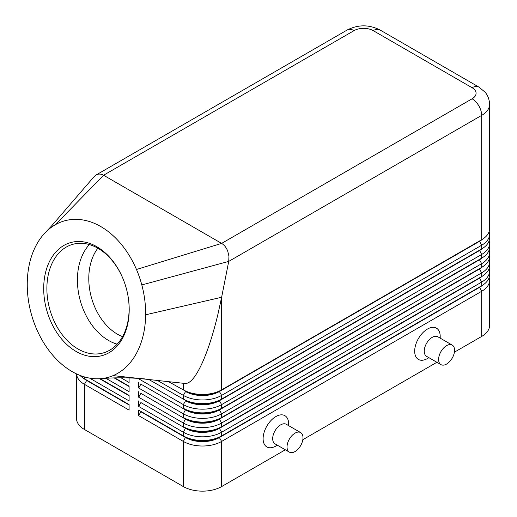 <?xml version="1.0" encoding="UTF-8"?>
<svg xmlns="http://www.w3.org/2000/svg" width="517" height="517" viewBox="0 0 517 517"><rect width="100%" height="100%" fill="white"/><g stroke="black" fill="none" stroke-linecap="round" stroke-linejoin="round"><path stroke-width="0.78" d="M97.862 248.231A51.894 36.5 -105.6 0 0 117.437 334.182A51.894 36.5 -105.6 0 0 122.548 336.645M86.623 380.073A23.918 13.81 0 0 0 86.656 380.092L84.426 378.799A27.078 15.633 180 0 1 79.935 375.374M76.497 373.888L76.497 418.408A27.078 15.633 0 0 0 84.426 429.465L84.426 384.331L129.095 410.117L129.095 404.591L84.426 378.799L84.426 376.912M479.479 287.038A23.918 13.81 180 0 1 479.446 287.058L219.395 437.201A23.918 13.81 180 0 1 202.483 441.247A23.918 13.81 180 0 1 185.571 437.201L138.666 410.117L138.666 415.649L183.341 441.434A27.078 15.633 0 0 0 202.483 446.016A27.078 15.633 0 0 0 221.631 441.434L481.682 291.297A27.078 15.633 0 0 0 489.612 280.246L489.612 325.38A27.078 15.633 0 0 1 481.682 336.431L454.398 352.187M138.666 415.649L140.902 411.778L185.571 437.569A23.918 13.81 0 0 0 202.483 441.615A23.918 13.81 0 0 0 219.395 437.569L221.631 435.909A27.078 15.633 180 0 1 202.483 440.49A27.078 15.633 180 0 1 183.341 435.909L138.666 410.117M482.464 276.084A23.918 13.81 0 0 1 479.446 278.217L219.395 428.36A23.918 13.81 0 0 1 202.483 432.399A23.918 13.81 0 0 1 185.571 428.36L140.902 402.569L138.666 406.433L183.341 432.225L183.341 435.909L185.571 437.201L183.341 441.434L183.341 486.575A27.078 15.633 0 0 0 202.483 491.15A27.078 15.633 0 0 0 221.631 486.575L221.631 441.434L219.395 437.569L479.446 287.426A23.918 13.81 0 0 0 482.464 285.3M221.631 399.066A27.078 15.633 180 0 1 202.483 403.641A27.078 15.633 180 0 1 183.341 399.066L185.571 400.358A23.918 13.81 180 0 0 202.483 404.397A23.918 13.81 180 0 0 219.395 400.358L221.631 399.066L221.631 395.382L481.682 245.239A27.078 15.633 0 0 0 489.612 234.188L489.612 237.872A27.078 15.633 180 0 1 481.682 248.929L221.631 399.066M156.968 380.157L183.341 395.382A27.078 15.633 0 0 0 202.483 399.958A27.078 15.633 0 0 0 221.631 395.382L219.395 391.511L479.446 241.374A23.918 13.81 0 0 0 482.464 239.242M55.351 224.714A81.227 57.129 -105.6 0 0 47.474 230.472A81.227 57.129 -105.6 0 0 45.567 232.307A81.227 57.129 -105.6 0 0 33.812 250.228A81.227 57.129 -105.6 0 0 38.058 332.302A81.227 57.129 -105.6 0 0 100.382 378.683A81.227 57.129 -105.6 0 0 113.1 375.626A81.227 57.129 -105.6 0 0 145.645 314.795A81.227 57.129 -105.6 0 0 141.813 284.932A81.227 57.129 -105.6 0 0 136.475 269.486A81.227 57.129 -105.6 0 0 55.351 224.714L103.568 175.237L354.048 30.626A13.539 7.813 -120 0 0 347.282 29.954L96.078 174.985C98.437 173.693 100.931 173.777 103.568 175.237L221.858 243.533C224.372 245.129 226.31 247.604 227.674 250.958L228.947 256.206L228.727 261.402L481.682 115.362A27.078 15.633 0 0 0 489.612 104.311L489.612 228.663A27.078 15.633 180 0 1 481.682 239.714L221.631 389.857A27.078 15.633 180 0 1 202.483 394.432A27.078 15.633 180 0 1 183.341 389.857L185.571 391.143A23.918 13.81 180 0 0 202.483 395.188A23.918 13.81 180 0 0 219.395 391.143L221.631 389.857L221.631 297.262L217.903 314.342C213.25 333.652 208.112 349.666 202.483 362.378C195.917 376.841 190.101 383.873 185.028 383.465L184.879 383.446M221.631 408.275A27.078 15.633 180 0 1 202.483 412.857A27.078 15.633 180 0 1 183.341 408.275L185.571 409.567A23.918 13.81 180 0 0 202.483 413.613A23.918 13.81 180 0 0 219.395 409.567L221.631 408.275L221.631 404.591L481.682 254.454A27.078 15.633 0 0 0 489.612 243.397L489.612 247.087A27.078 15.633 180 0 1 481.682 258.138L221.631 408.275M138.905 378.392L138.666 378.799L183.341 404.591A27.078 15.633 0 0 0 202.483 409.173A27.078 15.633 0 0 0 221.631 404.591L219.395 400.727L479.446 250.583A23.918 13.81 0 0 0 482.464 248.457M221.631 417.49A27.078 15.633 180 0 1 202.483 422.066A27.078 15.633 180 0 1 183.341 417.49L185.571 418.776A23.918 13.81 180 0 0 202.483 422.822A23.918 13.81 180 0 0 219.395 418.776L221.631 417.49L221.631 413.807L481.682 263.664A27.078 15.633 0 0 0 489.612 252.613L489.612 256.296A27.078 15.633 180 0 1 481.682 267.347L221.631 417.49M479.479 259.405A23.918 13.81 180 0 1 479.446 259.424L219.395 409.936A23.918 13.81 0 0 1 202.483 413.981A23.918 13.81 0 0 1 185.571 409.936L140.902 384.144L138.666 388.015L183.341 413.807A27.078 15.633 0 0 0 202.483 418.382A27.078 15.633 0 0 0 221.631 413.807L219.395 409.936L479.446 259.793A23.918 13.81 0 0 0 482.464 257.666M221.631 426.699A27.078 15.633 180 0 1 202.483 431.275A27.078 15.633 180 0 1 183.341 426.699L185.571 427.992A23.918 13.81 180 0 0 202.483 432.031A23.918 13.81 180 0 0 219.395 427.992L221.631 426.699L221.631 423.016L481.682 272.873A27.078 15.633 0 0 0 489.612 261.822L489.612 265.505A27.078 15.633 180 0 1 481.682 276.563L221.631 426.699M479.479 268.62A23.918 13.81 180 0 1 479.446 268.64L219.395 419.145A23.918 13.81 0 0 1 202.483 423.19A23.918 13.81 0 0 1 185.571 419.145L140.902 393.353L138.666 397.224L183.341 423.016A27.078 15.633 0 0 0 202.483 427.591A27.078 15.633 0 0 0 221.631 423.016L219.395 419.145L479.446 269.008A23.918 13.81 0 0 0 482.464 266.875M185.571 427.992L183.341 432.225A27.078 15.633 0 0 0 202.483 436.807A27.078 15.633 0 0 0 221.631 432.225L481.682 282.088A27.078 15.633 0 0 0 489.612 271.031L489.612 274.721A27.078 15.633 180 0 1 481.682 285.772L221.631 435.909L221.631 432.225L219.395 428.36L481.682 276.563L481.682 272.873L479.446 269.008L481.682 267.347L481.682 263.664L479.446 259.793L481.682 258.138L481.682 254.454L479.446 250.215L219.395 400.727A23.918 13.81 0 0 1 202.483 404.766A23.918 13.81 0 0 1 185.571 400.727L183.341 404.591L183.341 408.275M354.048 30.626A13.539 7.813 180 0 1 373.19 30.626L472.105 87.728A13.539 7.813 180 0 1 472.105 98.786A13.539 7.813 60 0 1 478.878 105.933A13.539 7.813 60 0 1 481.682 115.362L481.682 239.714L219.395 391.511A23.918 13.81 0 0 1 202.483 395.557A23.918 13.81 0 0 1 185.571 391.511L183.341 395.382L183.341 399.066M373.19 30.626A13.539 7.813 -60 0 1 379.963 29.954L478.878 87.063A13.539 7.813 -60 0 0 472.105 87.728M93.751 177.047L96.078 174.985M76.083 351.437A58.66 41.257 74.4 0 1 44.973 275.128A58.66 41.257 74.4 0 1 96.821 246.712A58.66 41.257 74.4 0 1 123.485 279.917A58.66 41.257 74.4 0 1 128.054 296.273A58.66 41.257 74.4 0 1 76.083 351.437M123.55 280.072A56.405 39.673 -105.6 0 0 97.965 248.289A56.405 39.673 -105.6 0 0 72.826 244.315A56.405 39.673 -105.6 0 0 46.969 292.15A56.405 39.673 -105.6 0 0 78.022 348.994A56.405 39.673 -105.6 0 0 103.161 352.969A56.405 39.673 -105.6 0 0 128.029 296.105M89.351 244.573A56.405 39.673 -105.6 0 0 78.92 294.981A56.405 39.673 -105.6 0 0 108.551 340.47A56.405 39.673 -105.6 0 0 117.165 344.186M300.661 432.587L286.302 424.295A11.284 6.514 120 0 0 280.66 424.858A11.284 6.514 120 0 0 273.286 434.797A11.284 6.514 120 0 0 275.018 443.838L289.378 452.129A11.284 6.514 120 0 0 295.02 451.567A11.284 6.514 120 0 0 302.387 441.628A11.284 6.514 120 0 0 300.661 432.587A11.284 6.514 120 0 0 295.02 433.149A11.284 6.514 120 0 0 287.646 443.088A11.284 6.514 120 0 0 289.378 452.129M277.358 445.189L275.871 446.042A18.05 10.424 -60 0 1 263.108 438.674A18.05 10.424 -60 0 1 275.871 416.566A18.05 10.424 -60 0 1 288.635 423.934L288.635 425.646M440.943 364.621L426.583 356.336A11.284 6.514 -60 0 1 424.851 347.295A11.284 6.514 -60 0 1 432.225 337.355A11.284 6.514 -60 0 1 437.86 336.793L452.22 345.085A11.284 6.514 -60 0 1 453.952 354.126A11.284 6.514 -60 0 1 446.585 364.065A11.284 6.514 -60 0 1 440.943 364.621A11.284 6.514 -60 0 1 439.211 355.586A11.284 6.514 -60 0 1 446.585 345.64A11.284 6.514 -60 0 1 452.22 345.085M427.436 358.539L428.916 357.68L427.436 358.539A18.05 10.424 -60 0 1 414.673 351.172A18.05 10.424 -60 0 1 427.436 329.064A18.05 10.424 -60 0 1 440.2 336.431L440.2 338.144M45.567 232.307L51.855 225.67L47.474 230.472M185.028 383.465L113.1 375.626M141.813 284.932L228.727 261.402L221.631 297.262L145.645 314.795M489.612 234.188A27.078 15.633 0 0 0 489.185 231.422M167.935 381.326L185.571 391.143M479.479 240.987A23.918 13.81 180 0 1 479.446 241.006L481.682 239.714L479.446 241.006L481.682 245.239L481.682 248.929L479.446 250.215A23.918 13.81 180 0 0 479.479 250.196M489.612 243.397A27.078 15.633 0 0 0 489.185 240.638M148.424 379.278L185.571 400.358M489.612 252.613A27.078 15.633 0 0 0 489.185 249.847M479.446 259.424L481.682 258.138L479.446 259.424M489.612 261.822A27.078 15.633 0 0 0 489.185 259.056M479.446 268.64L481.682 267.347L479.446 268.64M489.612 271.031A27.078 15.633 0 0 0 489.185 268.271M479.479 277.829A23.918 13.81 180 0 1 479.446 277.849L481.682 276.563L479.446 277.849L481.682 282.088L481.682 285.772L479.446 287.058L481.682 285.772L479.446 287.058L481.682 291.297L481.682 336.431M138.666 378.373L138.666 378.799M140.902 384.144L140.902 383.776M138.666 382.483L138.666 388.015M140.902 393.353L140.902 392.985M138.666 391.699L138.666 397.224M140.902 402.569L140.902 402.2M138.666 400.908L138.666 406.433M121.017 377.824L129.095 382.483L129.095 377.908M129.095 386.173L114.819 377.927L129.095 386.173L129.095 391.699L105.914 378.315M129.095 395.382L100.201 378.696L129.095 395.382L129.095 400.908L89.635 378.127M183.341 486.575L84.426 429.465M489.612 280.246A27.078 15.633 0 0 0 489.185 277.48M436.897 362.288L302.833 439.689M285.332 449.79L221.631 486.575M140.902 411.778L140.902 411.409M129.095 386.542L114.212 377.946M129.095 395.751L99.626 378.735M76.516 373.894A27.078 15.633 0 0 0 84.426 384.331L86.656 380.46A23.918 13.81 180 0 1 83.638 378.328M129.095 404.96L86.656 380.46L129.095 404.591M185.571 418.776L183.341 423.016L183.341 426.699M185.571 409.567L183.341 413.807L183.341 417.49M347.282 29.954L347.282 29.954C358.171 24.486 369.067 24.486 379.963 29.954L478.878 87.063L484.991 92.091C485.844 93.06 489.231 96.763 489.612 104.311M472.105 98.786L221.631 243.397L136.475 269.486M183.341 383.239L183.341 389.857M185.571 437.201L183.341 435.909M86.656 380.092L84.426 378.799M94.042 176.704L51.067 226.536M145.199 378.942C129.761 377.533 114.819 377.442 100.382 378.683"/></g></svg>
